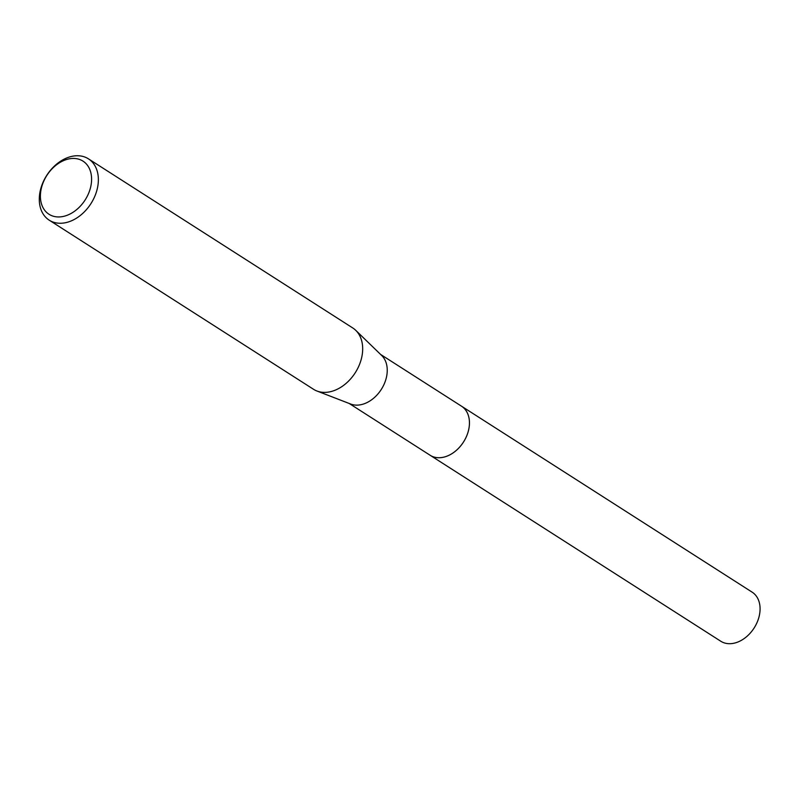 <?xml version="1.0" encoding="UTF-8"?>
<svg xmlns="http://www.w3.org/2000/svg" width="800" height="800" viewBox="0 0 800 800"><rect width="100%" height="100%" fill="white"/><g stroke="black" fill="none" stroke-linecap="round" stroke-linejoin="round"><path stroke-width="1.2" d="M461 405.87A29.13 20.99 122.6 0 1 461.51 406.19A29.12 20.98 122.6 0 1 467.54 433.68A29.12 20.98 122.6 0 1 443.87 457.12A29.12 20.98 122.6 0 1 430.11 455.25A29.13 20.99 122.6 0 1 429.61 454.92M461.14 405.97A29.12 20.99 122.6 0 1 467.64 433.41A29.12 20.99 122.6 0 1 443.87 457.13A29.12 20.99 122.6 0 1 429.76 455.02M88.45 158.85L352.76 327.97A36.4 26.23 122.6 0 1 355.76 330.35L381.7 355.5A29.12 20.98 122.6 0 1 384.61 383.04A29.12 20.98 122.6 0 1 361.67 404.53A29.12 20.98 122.6 0 1 350.65 404.03L316.94 391.01A36.4 26.23 122.6 0 1 313.53 389.29L49.21 220.17A36.4 26.23 122.6 0 1 41.67 185.8A36.4 26.23 122.6 0 1 71.25 156.5A36.4 26.23 122.6 0 1 88.45 158.85A36.4 26.23 122.6 0 1 95.99 193.21A36.4 26.23 122.6 0 1 66.41 222.51A36.4 26.23 122.6 0 1 49.21 220.17M355.76 330.35A36.4 26.23 122.6 0 1 359.39 364.77A36.4 26.23 122.6 0 1 330.72 391.63A36.4 26.23 122.6 0 1 316.94 391.01M68.1 159.09A31.54 22.73 122.6 0 1 91.51 181.54A31.54 22.73 122.6 0 1 63.89 216.3A31.54 22.73 122.6 0 1 40.48 193.85A31.54 22.73 122.6 0 1 68.1 159.09M430.11 455.26A29.13 20.99 122.6 0 0 454.61 451.81A29.13 20.99 122.6 0 0 469.38 425.04A29.13 20.99 122.6 0 0 461.51 406.19L752.14 592.16A29.12 20.98 122.6 0 1 760 611.01A29.12 20.98 122.6 0 1 745.24 637.77A29.12 20.98 122.6 0 1 720.75 641.22L349.21 403.48M461.5 406.19L380.59 354.43"/></g></svg>
